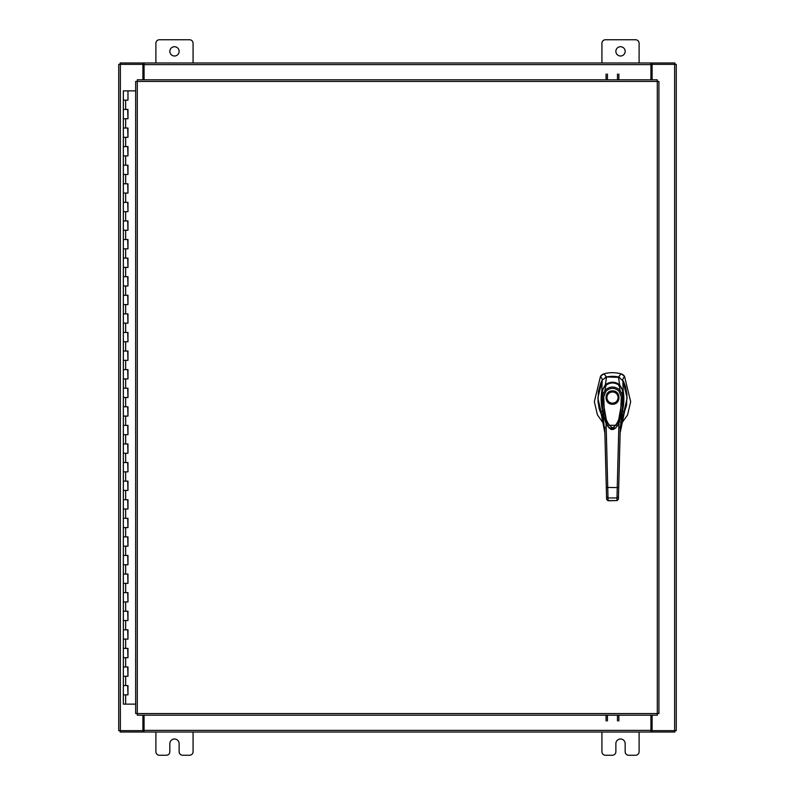 <?xml version="1.0" encoding="UTF-8"?>
<svg xmlns="http://www.w3.org/2000/svg" width="795" height="795" viewBox="0 0 795 795"><rect width="100%" height="100%" fill="white"/><g stroke="black" fill="none" stroke-linecap="round" stroke-linejoin="round"><path stroke-width="1.19" d="M123.473 685.558L127.975 685.558L123.473 685.558M127.697 694.85L123.334 694.85L127.975 694.85L127.697 685.558M123.473 666.975L127.975 666.975L123.473 666.975M127.697 676.267L123.334 676.267L127.975 676.267L127.697 666.975M123.473 648.392L127.975 648.392L123.473 648.392M127.697 657.684L123.334 657.684L127.975 657.684L127.697 648.392M123.473 629.809L127.975 629.809L123.473 629.809M127.697 639.101L123.334 639.101L127.975 639.101L127.697 629.809M123.473 611.216L127.975 611.216L123.473 611.216M127.697 620.517L123.334 620.517L127.975 620.517L127.697 611.216M123.473 592.633L127.975 592.633L123.473 592.633M127.697 601.924L123.334 601.924L127.975 601.924L127.697 592.633M123.473 574.05L127.975 574.05L123.473 574.05M127.697 583.341L123.334 583.341L127.975 583.341L127.697 574.05M123.473 555.466L127.975 555.466L123.473 555.466M127.697 564.758L123.334 564.758L127.975 564.758L127.697 555.466M123.473 536.883L127.975 536.883L123.473 536.883M127.697 546.175L123.334 546.175L127.975 546.175L127.697 536.883M123.473 518.3L127.975 518.3L123.473 518.3M127.697 527.592L123.334 527.592L127.975 527.592L127.697 518.3M123.473 499.717L127.975 499.717L123.473 499.717M127.697 509.009L123.334 509.009L127.975 509.009L127.697 499.717M123.473 481.134L127.975 481.134L123.473 481.134M127.697 490.426L123.334 490.426L127.975 490.426L127.697 481.134M123.473 462.541L127.975 462.541L123.473 462.541M127.697 471.842L123.334 471.842L127.975 471.842L127.697 462.541M123.473 443.958L127.975 443.958L123.473 443.958M127.697 453.249L123.334 453.249L127.975 453.249L127.697 443.958M123.473 425.375L127.975 425.375L123.473 425.375M127.697 434.666L123.334 434.666L127.975 434.666L127.697 425.375M123.473 406.792L127.975 406.792L123.473 406.792M127.697 416.083L123.334 416.083L127.975 416.083L127.697 406.792M123.473 388.208L127.975 388.208L123.473 388.208M127.697 397.5L123.334 397.5L127.975 397.5L127.697 388.208M123.473 369.625L127.975 369.625L123.473 369.625M127.697 378.917L123.334 378.917L127.975 378.917L127.697 369.625M123.473 351.042L127.975 351.042L123.473 351.042M127.697 360.334L123.334 360.334L127.975 360.334L127.697 351.042M123.473 332.459L127.975 332.459L123.473 332.459M127.697 341.751L123.334 341.751L127.975 341.751L127.697 332.459M123.473 313.866L127.975 313.866L123.473 313.866M127.697 323.158L123.334 323.158L127.975 323.158L127.697 313.866M123.473 295.283L127.975 295.283L123.473 295.283M127.697 304.574L123.334 304.574L127.975 304.574L127.697 295.283M123.473 276.7L127.975 276.7L123.473 276.7M127.697 285.991L123.334 285.991L127.975 285.991L127.697 276.7M123.473 258.117L127.975 258.117L123.473 258.117M127.697 267.408L123.334 267.408L127.975 267.408L127.697 258.117M123.473 239.534L127.975 239.534L123.473 239.534M127.697 248.825L123.334 248.825L127.975 248.825L127.697 239.534M123.473 220.95L127.975 220.95L123.473 220.95M127.697 230.242L123.334 230.242L127.975 230.242L127.697 220.95M123.473 202.367L127.975 202.367L123.473 202.367M127.697 211.659L123.334 211.659L127.975 211.659L127.697 202.367M123.473 183.784L127.975 183.784L123.473 183.784M127.697 193.076L123.334 193.076L127.975 193.076L127.697 183.784M123.473 165.191L127.975 165.191L123.473 165.191M127.697 174.483L123.334 174.483L127.975 174.483L127.697 165.191M123.473 146.608L127.975 146.608L123.473 146.608M127.697 155.899L123.334 155.899L127.975 155.899L127.697 146.608M123.473 128.025L127.975 128.025L123.473 128.025M127.697 137.316L123.334 137.316L127.975 137.316L127.697 128.025M123.473 109.442L127.975 109.442L123.473 109.442M127.697 118.733L123.334 118.733L127.975 118.733L127.697 109.442M127.836 90.859L123.473 90.859M127.697 100.15L123.334 100.15L127.975 100.15L127.975 90.859L135.657 90.859M123.334 90.859L123.334 704.141L135.657 704.141M615.867 51.367A4.651 4.651 0 0 0 620.517 56.008A4.651 4.651 0 0 0 625.158 51.367A4.651 4.651 0 0 0 620.517 46.716A4.651 4.651 0 0 0 615.867 51.367M639.101 62.984L639.101 43.278A3.528 3.528 0 0 0 635.563 39.75L605.462 39.75A3.528 3.528 0 0 0 601.924 43.278L601.924 62.984M601.924 732.016L601.924 751.722A3.528 3.528 0 0 0 605.462 755.25L612.339 755.25A3.528 3.528 0 0 0 615.867 751.722L615.867 743.633A4.651 4.651 0 0 1 620.517 738.992A4.651 4.651 0 0 1 625.158 743.633L625.158 751.722A3.528 3.528 0 0 0 628.686 755.25L635.563 755.25A3.528 3.528 0 0 0 639.101 751.722L639.101 732.016M169.842 51.367A4.651 4.651 0 0 0 174.483 56.008A4.651 4.651 0 0 0 179.133 51.367A4.651 4.651 0 0 0 174.483 46.716A4.651 4.651 0 0 0 169.842 51.367M193.076 62.984L193.076 43.278A3.528 3.528 0 0 0 189.538 39.75L159.437 39.75A3.528 3.528 0 0 0 155.899 43.278L155.899 62.984M155.899 732.016L155.899 751.722A3.528 3.528 0 0 0 159.437 755.25L166.314 755.25A3.528 3.528 0 0 0 169.842 751.722L169.842 743.633A4.651 4.651 0 0 1 174.483 738.992A4.651 4.651 0 0 1 179.133 743.633L179.133 751.722A3.528 3.528 0 0 0 182.661 755.25L189.538 755.25A3.528 3.528 0 0 0 193.076 751.722L193.076 732.016M612.508 376.343A29.266 29.266 0 0 0 606.545 376.959L603.942 373.819A32.923 32.923 0 0 1 621.064 373.819L618.47 376.959A29.266 29.266 0 0 0 612.508 376.343M602.073 374.674L603.942 373.819L600.523 376.184L594.342 401.694L597.443 414.891L604.041 424.242M620.975 424.242L627.573 414.891L630.673 401.694L624.492 376.184L623.032 374.743M602.193 380.348L597.87 397.987L601.944 415.815M623.061 415.815L627.136 397.987L622.823 380.348M622.505 379.821L624.492 376.184L621.064 373.819L622.972 374.693M602.014 374.713L600.523 376.184L602.501 379.821M619.762 377.377L606.565 376.959L602.203 380.119L600.901 382.693L598.426 391.329L597.979 401.425L599.321 409.425L602.123 416.341M606.545 376.959L605.253 377.377M612.508 404.228C603.912 404.595 603.912 390.534 612.508 390.901C621.104 390.534 621.104 404.595 612.508 404.228M618.44 397.57A5.933 5.933 0 0 1 612.508 403.502A5.933 5.933 0 0 1 606.575 397.57A5.933 5.933 0 0 1 612.508 391.627A5.933 5.933 0 0 1 618.44 397.57M618.073 397.57A5.565 5.565 0 0 1 612.508 403.135A5.565 5.565 0 0 1 606.933 397.57A5.565 5.565 0 0 1 612.508 391.995A5.565 5.565 0 0 1 618.073 397.57M622.048 392.392L622.783 392.233L623.091 401.495L621.124 416.401L617.278 425.991L615.499 428.098L612.786 429.38L610.5 428.823L607.986 426.368L603.971 416.709L601.914 401.555L602.222 392.233L602.968 392.392M603.723 396.765L606.068 391.09L605.055 390.116C610.023 386.022 614.992 386.022 619.961 390.116L622.753 396.745L621.293 396.765C620.666 407.219 621.789 420.863 612.736 427.978C603.097 421.817 604.409 407.09 603.723 396.765L602.262 396.745L605.055 390.116L605.581 385.515C610.212 382.127 614.823 382.127 619.424 385.515C619.742 384.462 623.747 392.511 622.763 392.084L622.753 396.745L617.715 425.305L607.301 425.305L602.262 396.745L602.242 392.084C601.259 392.511 605.273 384.442 605.581 385.515L605.999 386.31M606.068 391.09C610.371 387.463 614.664 387.463 618.937 391.09L619.961 390.116L619.424 385.515L619.017 386.31M607.301 425.305L607.151 425.047C605.512 424.202 600.275 406.265 602.242 392.104L602.242 392.084C602.858 389.013 603.952 386.817 605.522 385.515L605.542 385.505C610.023 382.067 614.664 382.067 619.474 385.505L619.494 385.515C621.104 386.35 623.27 391.945 622.773 392.104L622.485 409.206L619.275 422.115L617.715 425.305C613.919 430.94 610.451 430.94 607.301 425.305L607.301 425.305M622.892 416.341L626.569 405.371L626.967 394.35L625.456 386.38L623.419 381.242L618.44 376.959L619.613 384.681L623.22 391.1L622.813 380.119M602.67 390.892L601.795 391.11L602.203 380.119M601.358 414.116L600.553 412.029L602.531 411.045C600.98 404.317 600.732 397.679 601.795 391.13L605.393 384.681L606.565 376.959M606.178 385.346L605.393 384.681C610.133 381.391 614.873 381.391 619.613 384.681L618.828 385.346M622.346 390.892L623.22 391.13C624.313 396.963 623.995 404.953 622.475 411.045L624.463 412.029L623.658 414.116M623.588 414.255L620.965 418.895M603.067 410.687L602.531 411.045L604.876 432.957L601.427 414.284M620.577 422.304L624.463 412.029L620.13 432.957L623.986 413.231M616.93 500.641L618.401 499.31L620.279 427.342L622.475 411.045L621.948 410.687M606.545 496.756L608.006 497.948L608.076 500.572L606.615 499.25L606.545 496.756L604.727 427.342L606.197 427.104L605.919 422.185M601.02 413.221L604.876 432.957L606.595 498.574M618.51 494.917L618.411 498.574M619.096 422.185L618.818 427.104L620.279 427.342M606.307 487.434L617.248 487.603L617 497.948L608.006 497.948L606.197 427.104M618.709 487.434L617.248 487.603L618.818 427.104M615.658 428.018L609.368 428.028M618.46 496.756L617 497.948L616.93 500.572L618.401 499.25M606.615 499.31L608.076 500.731L616.93 500.572L608.076 500.572M606.068 79.818L606.068 74.054M607.459 74.054L607.459 79.818M618.858 74.054L618.858 79.818M617.467 79.818L617.467 74.054M657.296 81.448L658.926 81.468L658.926 713.532L657.296 713.552L657.266 715.182L137.306 715.182L137.287 713.552L135.657 713.532L135.657 81.468L137.287 81.448L137.306 79.818L657.266 79.818L657.296 81.448L137.287 81.448L137.287 713.552L657.296 713.552L657.296 81.448M652.099 715.182L652.099 730.635L676.267 730.635L676.267 64.365L652.099 64.365L652.099 79.818M142.901 79.818L142.901 64.365L118.733 64.365L118.733 730.635L142.901 730.635L142.901 715.182M650.936 715.182L650.936 732.016L144.064 732.016L144.064 715.182M652.099 730.635L651.632 732.016L674.875 732.016L674.875 730.635M144.064 730.635L143.368 730.635L143.368 732.016L120.124 732.016L120.124 730.635M651.632 730.635L650.936 730.635M650.936 732.016L651.632 732.016M143.368 732.016L144.064 732.016M144.064 79.818L144.064 62.984L650.936 62.984L650.936 79.818M142.901 64.365L143.368 62.984L120.124 62.984L120.124 64.365M650.936 64.365L651.632 64.365L651.632 62.984L674.875 62.984L674.875 64.365M143.368 64.365L144.064 64.365M144.064 62.984L143.368 62.984M651.632 62.984L650.936 62.984M618.858 715.182L618.858 720.946M617.467 720.946L617.467 715.182M606.068 720.946L606.068 715.182M607.459 715.182L607.459 720.946M125.66 694.85L125.66 704.141M125.66 676.267L125.66 685.558M125.66 657.684L125.66 666.975M125.66 639.101L125.66 648.392M125.66 620.517L125.66 629.809M125.66 601.924L125.66 611.216M125.66 583.341L125.66 592.633M125.66 564.758L125.66 574.05M125.66 546.175L125.66 555.466M125.66 527.592L125.66 536.883M125.66 509.009L125.66 518.3M125.66 490.426L125.66 499.717M125.66 471.842L125.66 481.134M125.66 453.249L125.66 462.541M125.66 434.666L125.66 443.958M125.66 416.083L125.66 425.375M125.66 397.5L125.66 406.792M125.66 378.917L125.66 388.208M125.66 360.334L125.66 369.625M125.66 341.751L125.66 351.042M125.66 323.158L125.66 332.459M125.66 304.574L125.66 313.866M125.66 285.991L125.66 295.283M125.66 267.408L125.66 276.7M125.66 248.825L125.66 258.117M125.66 230.242L125.66 239.534M125.66 211.659L125.66 220.95M125.66 193.076L125.66 202.367M125.66 174.483L125.66 183.784M125.66 155.899L125.66 165.191M125.66 137.316L125.66 146.608M125.66 118.733L125.66 128.025M125.66 100.15L125.66 109.442M618.937 391.09L621.293 396.765M674.637 64.365L674.637 730.635M120.363 730.635L120.363 64.365M144.064 730.386L650.936 730.386M650.936 64.614L144.064 64.614M127.975 685.558L127.975 694.85M127.975 666.975L127.975 676.267M127.975 648.392L127.975 657.684M127.975 629.809L127.975 639.101M127.975 611.216L127.975 620.517M127.975 592.633L127.975 601.924M127.975 574.05L127.975 583.341M127.975 555.466L127.975 564.758M127.975 536.883L127.975 546.175M127.975 518.3L127.975 527.592M127.975 499.717L127.975 509.009M127.975 481.134L127.975 490.426M127.975 462.541L127.975 471.842M127.975 443.958L127.975 453.249M127.975 425.375L127.975 434.666M127.975 406.792L127.975 416.083M127.975 388.208L127.975 397.5M127.975 369.625L127.975 378.917M127.975 351.042L127.975 360.334M127.975 332.459L127.975 341.751M127.975 313.866L127.975 323.158M127.975 295.283L127.975 304.574M127.975 276.7L127.975 285.991M127.975 258.117L127.975 267.408M127.975 239.534L127.975 248.825M127.975 220.95L127.975 230.242M127.975 202.367L127.975 211.659M127.975 183.784L127.975 193.076M127.975 165.191L127.975 174.483M127.975 146.608L127.975 155.899M127.975 128.025L127.975 137.316M127.975 109.442L127.975 118.733M620.965 418.876L623.767 413.798"/></g></svg>
